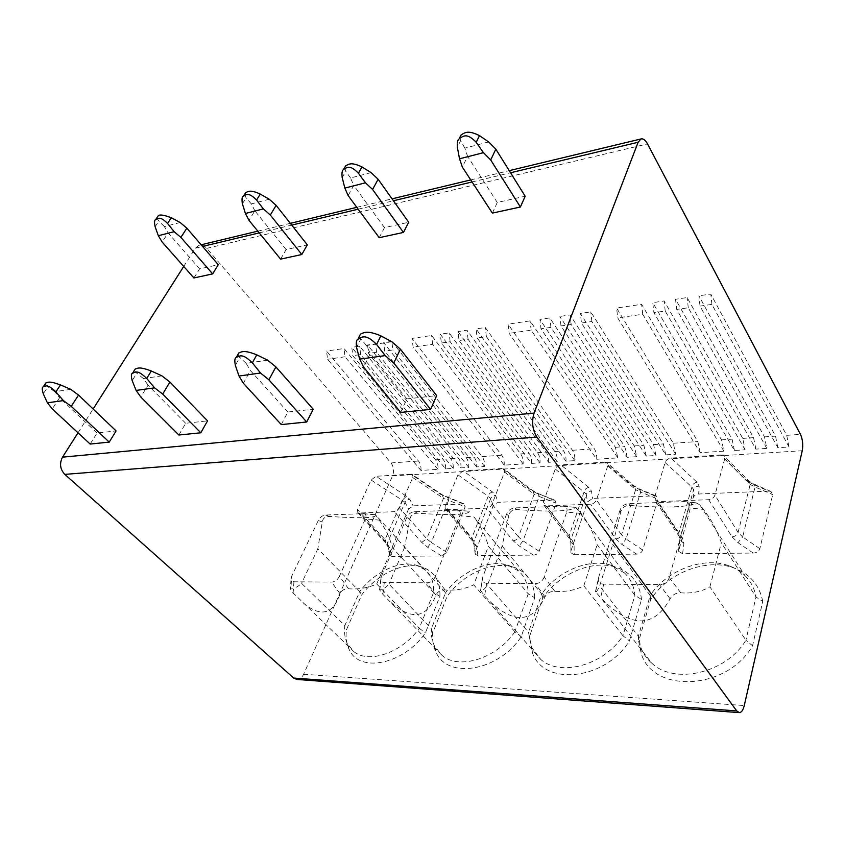 <?xml version="1.0" encoding="UTF-8"?>
<svg xmlns="http://www.w3.org/2000/svg" width="845" height="845" viewBox="0 0 845 845"><rect width="100%" height="100%" fill="white"/><g stroke="black" fill="none" stroke-linecap="round" stroke-linejoin="round"><path stroke-width="0.63" stroke-dasharray="4.22 3.17" d="M445.6 468.88C445.843 465.035 445.009 461.845 443.107 459.31L351.784 347.337L352.798 355.671L445.6 468.88L453.247 468.394C453.48 464.528 452.656 461.317 450.755 458.772L359.621 346.175L351.784 347.337M460.969 467.898C461.201 464.011 460.367 460.8 458.476 458.233L367.554 344.992L368.568 353.411L460.969 467.898L468.764 467.401C468.996 463.504 468.162 460.261 466.271 457.694L375.56 343.809L367.554 344.992M391.837 341.391L482.094 456.585C483.974 459.184 484.798 462.458 484.576 466.398L476.633 466.905C476.855 462.975 476.031 459.733 474.151 457.145L383.662 342.605L384.686 351.119L392.872 349.946L391.837 341.391L383.662 342.605M504.211 465.141C504.423 461.159 503.599 457.853 501.729 455.212L412.075 338.391L413.11 347.052L504.211 465.141L523.118 463.937C523.319 459.912 522.495 456.564 520.647 453.902L431.615 335.486L412.075 338.391M531.526 463.409C531.727 459.353 530.903 455.994 529.054 453.311L440.308 334.197L441.365 343.017L531.526 463.409L540.018 462.859C540.208 458.793 539.395 455.413 537.557 452.719L449.107 332.888L440.308 334.197M548.595 462.321C548.785 458.222 547.972 454.832 546.145 452.117L458.001 331.567L459.057 340.493L548.595 462.321L557.267 461.761C557.446 457.652 556.633 454.24 554.806 451.515L467 330.237L458.001 331.567M566.023 461.212C566.203 457.082 565.379 453.638 563.573 450.903L476.094 328.885L477.15 337.916L566.023 461.212L574.864 460.641C575.044 456.49 574.23 453.036 572.424 450.279L485.294 327.522L476.094 328.885M596.739 459.247C596.897 455.043 596.084 451.547 594.299 448.758L508.067 324.142L509.144 333.342L596.739 459.247L617.832 457.905L615.403 447.29L530.09 320.868L508.067 324.142M627.212 457.314L624.793 446.625L539.913 319.41L540.99 328.8L627.212 457.314L636.707 456.701L634.289 445.97L549.841 317.942L539.913 319.41M646.298 456.099L643.89 445.294L559.897 316.442L560.985 325.938L646.298 456.099L655.995 455.476L653.586 444.618L570.069 314.942L559.897 316.442M665.786 454.853L663.388 443.931L580.357 313.411L581.455 323.022L665.786 454.853L675.694 454.219L673.307 443.245L590.782 311.868L580.357 313.411M700.209 452.656L697.833 441.534L616.607 308.034L617.716 317.847L700.209 452.656L723.88 451.156L721.535 439.875L641.619 304.316L616.607 308.034M734.432 450.48L732.087 439.146L652.784 302.658L653.903 312.671L734.432 450.48L745.1 449.804L742.766 438.397L664.096 300.978L652.784 302.658M755.895 449.117L753.571 437.647L675.546 299.278L676.676 309.418L755.895 449.117L766.806 448.42L764.493 436.886L687.143 297.556L675.546 299.278M777.844 447.713L775.541 436.115L698.889 295.813L700.019 306.091L777.844 447.713L789.019 447.005L786.716 435.333L710.782 294.049L698.889 295.813M183.724 266.439L195.353 248.155L198.945 245.325C201.733 244.649 204.353 245.663 206.793 248.367L391.034 462.944C393.77 466.799 394.288 471.109 392.587 475.872L303.63 674.247C301.971 677.69 299.743 679.433 296.944 679.454M420.979 470.443C421.232 466.662 420.398 463.514 418.476 461.032L326.571 351.076L327.575 359.273L420.979 470.443L438.027 469.355C438.27 465.532 437.435 462.352 435.524 459.838L344.021 348.489L326.571 351.076M438.027 469.355L345.024 356.78L344.021 348.489M476.633 466.905L384.686 351.119M484.576 466.398L392.872 349.946M523.118 463.937L432.651 344.264L413.11 347.052M432.651 344.264L431.615 335.486M540.018 462.859L450.163 341.771L441.365 343.017M450.163 341.771L449.107 332.888M557.267 461.761L468.056 339.215L459.057 340.493M468.056 339.215L467 330.237M574.864 460.641L486.361 336.595L477.15 337.916M486.361 336.595L485.294 327.522M617.832 457.905L531.167 330.194L509.144 333.342M531.167 330.194L530.09 320.868M636.707 456.701L550.929 327.374L540.99 328.8M550.929 327.374L549.841 317.942M655.995 455.476L571.157 324.491L560.985 325.938M571.157 324.491L570.069 314.942M675.694 454.219L591.88 321.533L581.455 323.022M591.88 321.533L590.782 311.868M723.88 451.156L642.739 314.266L617.716 317.847M642.739 314.266L641.619 304.316M745.1 449.804L665.216 311.055L653.903 312.671M665.216 311.055L664.096 300.978M766.806 448.42L688.274 307.77L676.676 309.418M688.274 307.77L687.143 297.556M789.019 447.005L711.912 304.39L700.019 306.091M711.912 304.39L710.782 294.049M78.015 432.788L93.13 409.012M400.699 412.423L406.91 398.903L436.685 395.629M379.204 237.698L384.486 227.632L408.674 222.235M281.269 424.591L287.86 412.022L313.22 409.223M280.603 259.13L286.128 249.571L307.305 244.849M178.887 435.017L185.689 423.271L207.553 420.863M193.917 277.963L199.6 268.879L218.285 264.707M90.151 444.058L97.038 433.031L116.092 430.929M492.381 213.109L497.272 202.462L525.178 196.241M497.272 202.462L467.602 156.399L462.342 167.046M406.91 398.903L370.3 353.474L363.582 367.089M488.663 141.918L464.834 148.139L467.602 156.399M464.834 148.139L460.652 140.661L457.325 147.262M391.869 341.75L366.498 345.51L370.3 353.474M366.498 345.51L360.815 338.929L356.537 347.411M459.881 138.094L460.652 140.661M359.537 335.993L360.815 338.929M344.749 167.426L345.753 171.271L342.183 177.535M238.132 354.171C237.751 354.646 238.322 355.734 239.843 357.446L235.354 365.336M384.486 227.632L353.759 185.499L348.129 195.575M287.86 412.022L250.416 370.575L243.349 383.229M371.092 172.623L350.538 177.989L353.759 185.499M350.538 177.989L345.753 171.271M267.622 360.16L246.138 363.35L250.416 370.575M246.138 363.35L239.843 357.446M244.828 193.854C244.268 194.392 244.701 195.723 246.117 197.825L242.409 203.772M134.682 369.856C134.175 370.279 134.873 371.399 136.774 373.226L132.179 380.588M286.128 249.571L254.863 210.785L249 220.344M185.689 423.271L148.023 385.172L140.777 397.002M269.238 199.23L251.314 203.909L254.863 210.785M251.314 203.909L246.117 197.825M161.87 375.835L143.439 378.571L148.023 385.172M143.439 378.571L136.774 373.226M157.35 217.123C156.705 217.598 157.223 218.918 158.913 221.063L155.121 226.724M45.493 383.503C44.901 383.862 45.704 384.971 47.911 386.83L43.275 393.738M199.6 268.879L168.144 232.945L162.145 242.05M97.038 433.031L59.551 397.784L52.242 408.885M180.133 222.499L164.384 226.608L168.144 232.945M164.384 226.608L158.913 221.063M70.769 389.334L54.788 391.7L59.551 397.784M54.788 391.7L47.911 386.83M762.739 601.46C759.475 584.856 749.684 573.618 733.344 567.755C705.723 557.911 667.55 573.132 650.639 599.654L638.672 641.27L641.323 653.66C652.741 693.523 726.88 690.735 752.546 645.76L762.739 601.46L756.011 596.992L721.324 542.807C717.32 530.766 711.384 519.622 703.515 509.398L700.04 505.152L696.734 502.986C688.189 507.338 665.807 508.151 629.578 505.447C624.92 505.458 621.962 507.687 620.716 512.123L612.752 544.423L599.633 585.923C597.573 590.507 596.179 592.451 595.44 591.775L602.189 599.359L651.675 663.103C646.752 658.73 643.14 653.544 640.869 647.523L638.387 636.285L638.672 641.27M641.513 599.506C639.686 583.177 631.226 572.424 616.111 567.259C592.493 559.379 559.105 573.713 542.786 597.922L529.382 636.972L532.625 653.365C544.296 686.341 605.295 680.246 629.409 640.911L641.513 599.506L634.901 595.324L597.151 544.655C593.771 533.396 588.437 522.992 581.138 513.433L575.625 507.422C571.273 511.362 551.679 512.081 516.823 509.577C512.355 509.588 509.641 511.669 508.679 515.83L502.12 546.071L487.576 584.951C484.692 589.229 482.358 591.046 480.594 590.391L484.565 595.926L490.121 601.629C514.563 624.286 532.857 622.691 544.993 596.866C546.852 593.158 550.116 591.299 554.795 591.289C565.506 592.091 575.181 590.254 583.81 585.786L597.151 544.655M534.716 597.795C534.135 581.846 526.9 571.59 512.989 567.027C492.54 560.552 462.849 574.082 447.1 596.39L432.661 633.159C432.154 640.14 433.253 646.436 435.957 652.023C447.153 679.528 498.487 671.553 521.217 636.644L534.716 597.795L528.231 593.855L488.41 546.271C485.526 535.709 480.689 525.949 473.897 516.971L518.513 570.935C524.819 576.48 528.062 584.127 528.231 593.845M439.907 596.274C440.393 580.779 434.256 570.998 421.486 566.921C403.604 561.524 376.849 574.304 361.639 595.017L346.461 629.768C345.447 637.51 346.439 644.281 349.45 650.069C359.875 673.243 403.921 664.233 425.405 632.873L439.907 596.274L433.58 592.546L392.386 547.697C389.915 537.758 385.5 528.558 379.141 520.108L375.455 514.753L424.972 569.667C431.203 574.917 434.066 582.543 433.57 592.546L419.268 628.268L425.405 632.873M768.739 491.114L770.83 491.378L772.7 494.642L759.835 548.69C758.81 551.426 756.613 552.884 753.233 553.063L682.591 553.718L678.577 551.278L693.164 497.779C694.041 495.487 695.868 494.23 698.646 494.008L768.739 491.114L752.071 483.868L753.465 483.847L755.06 486.984L750.17 484.449L748.543 480.689L745.871 479.981L720.859 455.001L723.5 455.582L724.672 458.993L714.933 495.149C713.909 497.8 711.839 499.321 708.702 499.701L658.023 501.634L655.224 500.726L654.537 497.589L665.11 462.532C666.082 459.955 668.057 458.465 671.046 458.074L697.104 482.305L699.174 486.276L698.646 494.008M574.209 554.721L636.612 554.14C639.602 553.971 641.64 552.609 642.739 550.042L657.97 499.173L656.428 496.036L654.738 495.835L592.577 498.402L587.455 501.951L570.966 550.866L570.956 552.884L574.209 554.721L574.093 545.088L571.917 539.723L546.113 505.901L543.895 505.215L543.356 502.088L555.271 469.07C556.316 466.641 558.165 465.246 560.816 464.877L588.88 487.48L591.521 491.188L592.577 498.402M553.496 500.018L554.88 500.187L556.137 503.187L539.142 551.236C538.001 553.655 536.1 554.943 533.438 555.102L477.9 555.609L475.26 554.225L475.27 551.965L493.195 505.68L497.99 502.321L553.496 500.018L538.265 493.586L539.184 496.459L534.114 494.24L532.73 490.607L531.082 490.237L502.141 468.5L503.757 468.785L504.528 472.091L492.086 504.159C490.934 506.514 489.128 507.845 486.667 508.172L447.227 509.672L445.452 509.155L445.051 506.07L457.937 474.858L463.155 470.908L492.614 492.075L495.688 495.55L497.99 502.321M408.61 509.017L389.64 552.957L389.608 555.355L391.774 556.411L441.502 555.947L446.857 552.292L465.151 506.789L464.137 503.905L413.131 505.838L408.61 509.017L405.072 502.342C405.991 500.293 407.575 499.332 409.836 499.469L413.131 505.838M700.04 505.152L745.026 575.667C740.41 571.157 734.865 567.798 728.401 565.59C702.417 556.337 666.367 570.576 650.154 595.524L650.639 599.654M745.026 575.667C750.878 581.476 754.532 588.585 756.011 596.982L745.892 640.225L752.546 645.76M612.752 544.423L650.154 595.535L638.387 636.296L599.633 585.923M602.189 599.359C631.363 628.247 654.009 628.057 670.117 598.788C672.398 594.817 675.926 592.82 680.711 592.81C691.643 593.655 701.371 591.68 709.906 586.884L745.892 640.225C726.193 673.38 674.141 684.999 651.675 663.103M709.906 586.884L721.324 542.807M680.711 592.81L669.24 577.494L688.823 507.898L703.515 509.398M620.716 512.123L619.998 510.243C621.508 506.197 624.518 503.99 629.029 503.62L684.482 501.603C688.189 502.036 689.636 504.138 688.823 507.898M619.998 510.243L598.693 577.23L595.44 591.775M669.24 577.494C667.698 582.025 664.455 584.391 659.491 584.592L603.721 584.17C600.14 583.927 598.334 582.416 598.292 579.628L598.693 577.23M575.91 507.401L624.297 572.815L611.019 565.273C588.828 557.858 557.33 571.262 541.708 594.035L542.786 597.922M624.297 572.815C630.518 578.593 634.046 586.092 634.891 595.324L622.923 635.725L629.409 640.911M502.12 546.071L541.708 594.035L528.537 632.271L529.382 636.972M583.81 585.786L622.923 635.725C604.101 665.279 560.224 677.151 540.705 659.353L531.6 647.323L528.537 632.271L487.576 584.951M554.795 591.289L544.212 577.029L566.71 512.059L581.138 513.433M508.679 515.83L506.556 514.119C508.194 510.317 510.993 508.257 514.964 507.908L563.33 506.144C566.594 506.525 567.724 508.5 566.71 512.059M506.556 514.119L482.854 576.797L480.594 590.391M544.212 577.029C542.522 581.244 539.522 583.451 535.191 583.641L486.709 583.272C483.879 583.082 482.411 581.888 482.315 579.712L482.854 576.797M518.503 570.935L507.813 565.168C488.611 559.094 460.62 571.748 445.568 592.715L447.1 596.39M469.376 511.658C467.264 514.932 449.962 515.45 417.493 513.211C413.194 513.221 410.691 515.186 409.952 519.083L404.533 547.518L445.579 592.715L431.383 628.712L432.661 633.159M528.231 593.855L514.901 631.775L521.217 636.644M514.901 631.764C496.913 658.445 459.152 670.212 442.125 655.519L434.52 646.119C432.017 640.964 430.971 635.155 431.383 628.712L388.985 584.096C385.478 588.109 382.447 589.799 379.901 589.176L379.574 589.821L382.912 594.362L442.125 655.519M514.901 631.775L473.707 584.835L488.41 546.271M404.533 547.518L388.985 584.096M391.066 602.559C411.79 620.748 426.757 618.286 435.946 595.186C437.467 591.711 440.498 589.968 445.061 589.968C455.508 590.718 465.067 589.007 473.707 584.835M445.061 589.968L435.238 576.628L459.775 515.714L473.897 516.971M409.952 519.083L406.762 517.52C408.473 513.94 411.092 511.996 414.61 511.69L457.187 510.126C460.081 510.475 460.947 512.334 459.775 515.714M406.762 517.52L381.38 576.427L379.901 589.176M435.238 576.628C433.453 580.568 430.654 582.627 426.852 582.807L384.306 582.49C382.035 582.332 380.841 581.402 380.736 579.67L381.38 576.427M424.972 569.667L416.258 565.189C399.474 560.119 374.261 572.076 359.759 591.532L361.639 595.017M375.771 515.461C374.662 518.101 359.178 518.429 329.307 516.443C325.188 516.453 322.853 518.302 322.304 521.978L317.815 548.817L359.759 591.532L344.844 625.543L346.461 629.768M302.943 602.686C320.72 617.589 333.088 614.59 340.06 593.708C341.296 590.444 344.137 588.807 348.573 588.796C358.755 589.514 368.135 587.909 376.733 583.99L419.268 628.268C402.072 652.593 368.99 664.086 354.066 651.759L347.707 644.334C344.908 638.978 343.957 632.715 344.844 625.543L301.57 583.335C297.598 587.117 294.039 588.701 290.902 588.109L290.342 588.923L293.13 592.979L354.066 651.759M376.733 583.99L392.386 547.697M317.815 548.817L301.57 583.335M348.573 588.796L339.415 576.269L365.367 518.925L379.141 520.108M322.304 521.978L318.28 520.531C320.044 517.161 322.505 515.323 325.652 515.038L363.413 513.654C366.001 513.961 366.645 515.714 365.367 518.925M318.28 520.531L291.757 576.089L290.902 588.109M339.415 576.269C337.556 579.976 334.947 581.909 331.578 582.078L293.944 581.793L291.007 579.543L291.757 576.089M720.859 455.001L671.046 458.074M752.071 483.868L745.871 479.981M697.104 482.305C694.284 482.717 692.541 484.312 691.886 487.09L693.639 489.678C694.505 487.259 696.354 486.118 699.174 486.276M654.738 495.835L638.366 489.044L632.039 485.41L604.724 462.173L606.773 462.574L607.745 465.944L596.443 499.944C595.345 502.437 593.412 503.852 590.644 504.201L546.113 505.901M604.724 462.173L560.816 464.877M638.366 489.044L639.422 489.001L640.647 492.001L635.641 489.635L634.12 485.917L632.039 485.41M588.88 487.48C586.367 487.85 584.761 489.35 584.064 491.98L586.261 494.388C587.159 492.107 588.912 491.04 591.521 491.188M502.141 468.5L463.155 470.908M537.473 493.649L531.082 490.237M492.614 492.075C490.364 492.424 488.875 493.839 488.156 496.321L490.691 498.582C491.6 496.416 493.269 495.413 495.688 495.55M462.986 503.768L440.942 494.547L410.871 474.14L412.17 474.341L412.74 477.541L399.474 507.908L394.393 511.69L359.209 513.031L357.773 512.619L357.519 509.609L371.103 480.023L376.014 476.284L406.434 496.195L409.836 499.469M410.871 474.14L376.014 476.284M447.332 497.758L447.945 497.694L448.579 500.43L443.488 498.349L442.262 494.821L440.942 494.547M406.434 496.195L402.273 500.219L405.072 502.342L387.263 543.261L389.64 552.957M345.024 356.78L327.575 359.273M453.247 468.394L360.646 354.551L352.798 355.671M360.646 354.551L359.621 346.175M468.764 467.401L376.585 352.27L368.568 353.411M376.585 352.27L375.56 343.809M435.524 459.838L443.107 459.31M450.755 458.772L458.476 458.233M466.271 457.694L474.151 457.145M482.094 456.585L501.729 455.212M520.647 453.902L529.054 453.311M537.557 452.719L546.145 452.117M554.806 451.515L563.573 450.903M572.424 450.279L594.299 448.758M615.403 447.29L624.793 446.625M634.289 445.97L643.89 445.294M653.586 444.618L663.388 443.931M673.307 443.245L697.833 441.534M721.535 439.875L732.087 439.146M742.766 438.397L753.571 437.647M764.493 436.886L775.541 436.115M786.716 435.333L800.468 434.372M392.587 475.872L802.232 450.734M391.034 462.944L418.476 461.032M206.793 248.367L647.513 143.914M195.353 248.155L202.557 246.434M259.214 232.882L291.715 225.108M358.185 209.201L393.421 200.772M472.07 181.96L510.538 172.76M303.63 674.247L744.265 705.564M683.182 501.581L696.734 502.986M629.578 505.447L629.029 503.62M603.721 584.17L600.637 597.721M670.117 598.788L659.491 584.592M562.305 506.134L575.625 507.422M516.823 509.577L514.964 507.908M486.709 583.272L484.565 595.926M544.993 596.866L535.191 583.641M456.363 510.116L469.387 511.309M417.493 513.211L414.61 511.69M384.306 582.49L382.912 594.362M435.946 595.186L426.852 582.807M362.737 513.644L375.455 514.753M329.307 516.443L325.652 515.038M293.944 581.793L293.13 592.979M340.06 593.708L331.578 582.078M682.591 553.718L683.89 543.462L682.211 537.747L658.023 501.634M753.233 553.063L737.97 542.659L732.034 536.85L708.702 499.701M683.89 543.462L679.961 539.818L678.715 533.649L654.537 497.589M665.11 462.532L691.886 487.09L678.715 533.649L679.443 536.776L682.211 537.747M732.034 536.85C735.108 536.533 737.125 535.065 738.086 532.445L714.933 495.149M724.672 458.993L750.17 484.449L738.086 532.445L742.649 536.934L737.97 542.659M759.835 548.69L742.649 536.934L755.06 486.984L772.7 494.642M678.62 549.63L680.014 538.054L693.639 489.678L693.164 497.779M636.612 554.14L621.825 544.381L615.857 538.93L590.644 504.201M574.093 545.088L570.787 542.205L570.808 539.997L569.118 535.867L543.356 502.088M555.271 469.07L584.064 491.98L569.118 535.867L569.71 538.994L571.917 539.723M615.857 538.93C618.582 538.635 620.462 537.262 621.497 534.8L596.443 499.944M607.745 465.944L635.641 489.635L621.497 534.8L626.082 539.015L621.825 544.381M642.739 550.042L626.082 539.015L640.647 492.001L657.97 499.173M570.966 550.866L570.808 539.997L586.261 494.388L587.455 501.951M477.9 555.609L476.686 546.535L474.119 541.476L447.227 509.672M533.438 555.102L519.126 545.912L513.158 540.779L486.667 508.172M476.686 546.535L473.887 544.243L473.876 541.719L471.89 537.832L445.051 506.07M457.937 474.858L488.156 496.321L471.89 537.832L472.355 540.916L474.119 541.476M513.158 540.779C515.598 540.504 517.362 539.205 518.439 536.892L492.086 504.159M504.528 472.091L534.114 494.24L518.439 536.892L523.023 540.853L519.126 545.912M539.142 551.236L523.023 540.853L539.184 496.459L556.137 503.187M475.27 551.965L473.876 541.719L490.691 498.582L493.195 505.68M389.608 555.355L387.263 543.261L385.056 539.585L385.373 542.606L387.295 545.986L389.682 547.824L391.774 556.411M389.682 547.824L386.809 543.05L359.209 513.031M441.502 555.947L427.654 547.264L421.739 542.416L394.393 511.69M371.103 480.023L402.273 500.219L385.056 539.585L357.519 509.609M357.773 512.619L385.373 542.606L386.809 543.05M421.739 542.416L426.704 538.74L399.474 507.908M412.74 477.541L443.488 498.349L426.704 538.74L431.246 542.479L427.654 547.264M446.857 552.292L431.246 542.479L448.579 500.43L465.151 506.789M198.945 245.325L201.152 244.796M257.81 231.16L290.321 223.333M356.801 207.342L392.059 198.85M470.739 179.922L509.229 170.658M728.401 565.59L733.344 567.755M640.869 647.523L641.323 653.66M684.482 501.613L697.051 502.923M598.313 579.628L595.535 592.028M611.019 565.273L616.111 567.259M531.6 647.323L532.625 653.365M490.132 601.619L540.705 659.353M563.33 506.155L575.762 507.37M482.337 579.712L480.488 590.835M507.813 565.168L512.989 567.027M434.52 646.119L435.957 652.023M457.187 510.137L469.408 511.257M380.746 579.67L379.574 589.821M416.258 565.189L421.486 566.921M347.707 644.334L349.45 650.069M363.413 513.654L375.402 514.7M291.007 579.543L290.342 588.923M678.577 551.278L679.961 539.818L679.443 536.776L655.224 500.726M770.83 491.389L753.465 483.847L748.543 480.689L723.489 455.592M570.945 552.884L570.787 542.205L569.71 538.994L543.895 505.215M656.417 496.047L639.422 489.001L634.12 485.917L606.752 462.595M475.26 554.225L473.887 544.243L472.355 540.916L445.452 509.155M554.869 500.198L538.265 493.586L532.73 490.607L503.736 468.817M464.137 503.916L442.262 494.821L412.149 474.372"/><path stroke-width="1.27" d="M802.232 450.734C803.257 444.787 802.665 439.326 800.468 434.372L647.513 143.914C645.39 140.069 643.214 138.411 640.954 138.96L638.133 142.245L534.061 413.099C531.484 421.75 532.413 429.735 536.839 437.045L736.713 710.92L739.322 712.631C741.487 712.483 743.135 710.127 744.265 705.564L802.232 450.734M739.132 712.61L296.944 679.454L293.69 678.049L64.801 474.383C60.069 469.239 59.319 463.493 62.53 457.145L78.015 432.788M93.13 409.012L183.724 266.439M430.591 409.381L436.685 395.629L400.382 349.186L393.77 363.033L430.591 409.381L400.699 412.423L363.582 367.089L359.695 359.157L356.537 347.411C355.935 342.647 356.379 339.933 357.879 339.267C362.019 336.933 365.684 333.469 376.627 344.443L385.172 355.597L393.77 363.033M343.524 169.57L345.637 165.873C348.774 164.205 351.182 161.775 361.977 166.951L371.092 172.623L378.137 179.267L408.674 222.235L403.477 232.428L379.204 237.698L348.129 195.575L344.855 188.076L342.183 177.535C341.665 172.898 342.109 170.236 343.524 169.57C346.894 167.532 349.745 164.257 358.438 173.257L365.473 182.816L372.582 189.47L403.477 232.428M236.167 357.593L238.839 352.925C241.976 351.721 244.205 349.841 256.785 354.847L267.622 360.16L275.903 366.931L313.22 409.223L306.703 421.993L281.269 424.591L243.349 383.229L238.987 376.036L235.354 365.336C234.445 360.688 234.72 358.1 236.167 357.593C239.6 355.925 242.388 352.988 252.328 362.822L260.524 373.025L268.9 379.796L306.703 421.993M243.349 196.22L245.504 192.776C248.229 191.477 250.057 189.407 260.249 194.054L269.238 199.23L276.125 205.346L307.305 244.849L301.823 254.514L280.603 259.13L249 220.344L245.399 213.479L242.409 203.772C241.67 199.272 241.987 196.748 243.349 196.209C246.244 194.656 248.525 191.836 256.563 200.054L263.355 208.895L270.305 215.021L301.823 254.514M132.538 373.289L135.211 369.011C137.893 368.114 139.51 366.519 151.297 370.997L161.87 375.835L169.898 382.046L207.553 420.863L200.793 432.788L178.887 435.017L140.777 397.002L136.119 390.422L132.179 380.588C131.028 376.099 131.144 373.67 132.528 373.289C135.432 372.064 137.598 369.54 146.713 378.444L154.572 387.844L162.684 394.055L200.793 432.788M155.702 219.573L157.867 216.352C158.723 214.197 163.212 214.662 171.324 217.756L180.133 222.499L186.851 228.171L218.285 264.707L212.634 273.896L193.917 277.963L162.145 242.05L158.332 235.723L155.121 226.724C154.202 222.383 154.392 220.006 155.702 219.573C158.226 218.369 160.075 215.908 167.553 223.45L174.112 231.688L180.872 237.371L212.634 273.896M43.243 386.862L45.894 382.912C48.239 382.215 49.401 380.841 60.481 384.908L70.769 389.334L78.532 395.08L116.092 430.929L109.216 442.115L90.151 444.058L52.242 408.885L47.404 402.822L43.275 393.738C41.933 389.429 41.923 387.137 43.232 386.852C45.736 385.954 47.436 383.746 55.854 391.879L63.386 400.593L71.223 406.339L109.216 442.115M520.393 207.014L525.178 196.241L495.835 149.185L490.691 159.958L520.393 207.014L492.381 213.109L462.342 167.046L459.532 158.786L457.325 147.262C457.06 142.53 457.641 139.763 459.078 138.939C463.081 136.193 466.704 132.348 476.2 142.298L483.456 152.681L490.691 159.958M495.835 149.185L488.663 141.918L479.474 135.644C467.993 129.824 464.813 132.718 461.106 134.925L459.881 138.094M400.382 349.186L391.869 341.75L380.852 335.856C367.353 330.205 364.258 332.465 360.488 334.102L359.537 335.993M483.456 152.681L459.532 158.786M385.172 355.597L359.695 359.157M378.137 179.267L372.582 189.47M275.903 366.931L268.9 379.796M345.637 165.873L344.749 167.426M238.839 352.925L238.132 354.171M365.473 182.816L344.855 188.076M260.524 373.025L238.987 376.036M276.125 205.346L270.305 215.021M169.898 382.046L162.684 394.055M245.504 192.776L244.828 193.854M135.211 369.011L134.682 369.856M263.355 208.895L245.399 213.479M154.572 387.844L136.119 390.422M186.851 228.171L180.872 237.371M78.532 395.08L71.223 406.339M157.867 216.352L157.35 217.123M45.894 382.901L45.493 383.503M174.112 231.688L158.332 235.723M63.386 400.593L47.404 402.822M202.557 246.434L259.214 232.882M291.715 225.108L358.185 209.201M393.421 200.772L472.07 181.96M510.538 172.76L638.133 142.245M62.53 457.145L534.061 413.099M479.474 135.644L476.2 142.298M380.852 335.856L376.627 344.443M361.977 166.951L358.438 173.257M256.785 354.847L252.328 362.822M260.249 194.054L256.563 200.054M151.297 370.997L146.713 378.444M171.324 217.756L167.553 223.45M60.481 384.908L55.854 391.879M64.801 474.383L536.839 437.045M293.69 678.049L736.713 710.92M201.152 244.796L257.81 231.16M290.321 223.333L356.801 207.342M392.059 198.85L470.739 179.922M509.229 170.658L640.954 138.96M357.879 339.267L360.488 334.102M459.078 138.939L461.106 134.925"/></g></svg>
